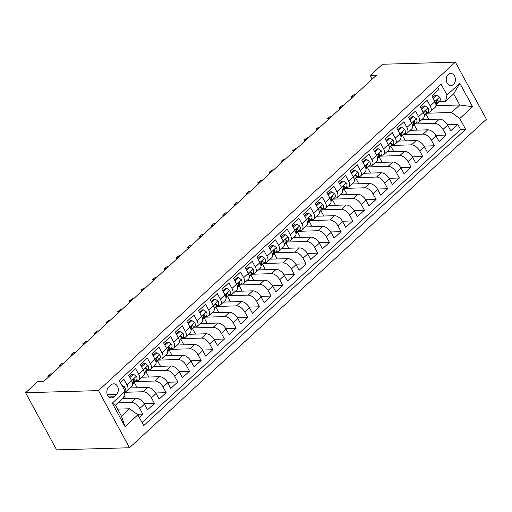 <?xml version="1.0" encoding="UTF-8"?>
<svg xmlns="http://www.w3.org/2000/svg" width="512" height="512" viewBox="0 0 512 512"><rect width="100%" height="100%" fill="white"/><g stroke="black" fill="none" stroke-linecap="round" stroke-linejoin="round"><path stroke-width="0.77" d="M448.141 74.573A6.022 4.595 88.3 0 0 446.477 81.382A6.022 4.595 88.3 0 0 450.995 85.536A6.022 4.595 88.3 0 0 453.504 84.461A6.022 4.595 88.3 0 0 455.168 77.651A6.022 4.595 88.3 0 0 450.65 73.498A6.022 4.595 88.3 0 0 448.141 74.573M129.504 447.744L486.4 119.27L455.373 62.125L98.477 390.598L129.504 447.744L56.627 449.875L25.6 392.73L98.477 390.598M437.696 87.43L438.854 89.574L431.859 96.013L434.918 101.651L430.253 105.946A7.526 4.051 47.4 0 1 430.49 111.622A7.526 4.051 47.4 0 1 428.749 112.269L427.456 112.301M430.253 105.946L427.194 100.307L420.198 106.752L423.258 112.384L418.592 116.678A7.526 4.051 47.4 0 1 418.829 122.362A7.526 4.051 47.4 0 1 417.088 123.002L415.789 123.04M418.592 116.678L415.533 111.046L408.531 117.485L411.59 123.123L406.925 127.418A7.526 4.051 47.4 0 1 407.162 133.094A7.526 4.051 47.4 0 1 405.421 133.734L404.128 133.773M406.925 127.418L403.866 121.779L396.87 128.218L399.93 133.856L395.264 138.15A7.526 4.051 47.4 0 1 395.501 143.827A7.526 4.051 47.4 0 1 393.76 144.467L392.467 144.506M395.264 138.15L392.205 132.512L385.203 138.95L388.269 144.589L383.603 148.883A7.526 4.051 47.4 0 1 383.84 154.56A7.526 4.051 47.4 0 1 382.099 155.206L380.8 155.238M383.603 148.883L380.538 143.245L373.542 149.69L376.602 155.322L371.936 159.616A7.526 4.051 47.4 0 1 372.173 165.299A7.526 4.051 47.4 0 1 370.432 165.939L369.139 165.978M371.936 159.616L368.877 153.984L361.882 160.422L364.941 166.061L360.275 170.355A7.526 4.051 47.4 0 1 360.512 176.032A7.526 4.051 47.4 0 1 358.771 176.672L357.478 176.71M360.275 170.355L357.216 164.717L350.214 171.155L353.274 176.794L348.608 181.088A7.526 4.051 47.4 0 1 348.851 186.765A7.526 4.051 47.4 0 1 347.104 187.405L345.811 187.443M348.608 181.088L345.549 175.45L338.554 181.888L341.613 187.526L336.947 191.821A7.526 4.051 47.4 0 1 337.184 197.498A7.526 4.051 47.4 0 1 335.443 198.144L334.15 198.176M336.947 191.821L333.888 186.182L326.886 192.627L329.952 198.259L325.286 202.554A7.526 4.051 47.4 0 1 325.523 208.237A7.526 4.051 47.4 0 1 323.782 208.877L322.483 208.915M325.286 202.554L322.221 196.922L315.226 203.36L318.285 208.998L313.619 213.293A7.526 4.051 47.4 0 1 313.856 218.97A7.526 4.051 47.4 0 1 312.115 219.61L310.822 219.648M313.619 213.293L310.56 207.654L303.565 214.093L306.624 219.731L301.958 224.026A7.526 4.051 47.4 0 1 302.195 229.702A7.526 4.051 47.4 0 1 300.454 230.342L299.162 230.381M301.958 224.026L298.899 218.387L291.898 224.826L294.963 230.464L290.298 234.758A7.526 4.051 47.4 0 1 290.534 240.435A7.526 4.051 47.4 0 1 288.794 241.082L287.494 241.114M290.298 234.758L287.232 229.12L280.237 235.565L283.296 241.197L278.63 245.491A7.526 4.051 47.4 0 1 278.867 251.174A7.526 4.051 47.4 0 1 277.126 251.814L275.834 251.853M278.63 245.491L275.571 239.859L268.576 246.298L271.635 251.936L266.97 256.23A7.526 4.051 47.4 0 1 267.206 261.907A7.526 4.051 47.4 0 1 265.466 262.547L264.166 262.586M266.97 256.23L263.91 250.592L256.909 257.03L259.968 262.669L255.302 266.963A7.526 4.051 47.4 0 1 255.539 272.64A7.526 4.051 47.4 0 1 253.798 273.28L252.506 273.318M255.302 266.963L252.243 261.325L245.248 267.763L248.307 273.402L243.642 277.696A7.526 4.051 47.4 0 1 243.878 283.373A7.526 4.051 47.4 0 1 242.138 284.019L240.845 284.051M243.642 277.696L240.582 272.058L233.581 278.502L236.646 284.134L231.981 288.429A7.526 4.051 47.4 0 1 232.218 294.112A7.526 4.051 47.4 0 1 230.477 294.752L229.178 294.79M231.981 288.429L228.915 282.797L221.92 289.235L224.979 294.874L220.314 299.168A7.526 4.051 47.4 0 1 220.55 304.845A7.526 4.051 47.4 0 1 218.81 305.485L217.517 305.523M220.314 299.168L217.254 293.53L210.259 299.968L213.318 305.606L208.653 309.901A7.526 4.051 47.4 0 1 208.89 315.578A7.526 4.051 47.4 0 1 207.149 316.218L205.856 316.256M208.653 309.901L205.594 304.262L198.592 310.701L201.651 316.339L196.986 320.634A7.526 4.051 47.4 0 1 197.229 326.31A7.526 4.051 47.4 0 1 195.482 326.957L194.189 326.989M196.986 320.634L193.926 314.995L186.931 321.44L189.99 327.072L185.325 331.366A7.526 4.051 47.4 0 1 185.562 337.05A7.526 4.051 47.4 0 1 183.821 337.69L182.528 337.728M185.325 331.366L182.266 325.734L175.264 332.173L178.33 337.811L173.664 342.106A7.526 4.051 47.4 0 1 173.901 347.782A7.526 4.051 47.4 0 1 172.16 348.422L170.861 348.461M173.664 342.106L170.598 336.467L163.603 342.906L166.662 348.544L161.997 352.838A7.526 4.051 47.4 0 1 162.234 358.515A7.526 4.051 47.4 0 1 160.493 359.155L159.2 359.194M161.997 352.838L158.938 347.2L151.942 353.638L155.002 359.277L150.336 363.571A7.526 4.051 47.4 0 1 150.573 369.248A7.526 4.051 47.4 0 1 148.832 369.894L147.539 369.926M150.336 363.571L147.277 357.933L140.275 364.378L143.341 370.01L138.675 374.304A7.526 4.051 47.4 0 1 138.912 379.987A7.526 4.051 47.4 0 1 137.171 380.627L135.872 380.666M138.675 374.304L135.61 368.672L128.614 375.11L131.674 380.749A7.526 4.051 47.4 0 1 131.91 386.426L127.245 390.72A7.526 4.051 47.4 0 1 125.504 391.36L125.101 391.373M139.27 417.414L142.816 414.15L137.19 414.317M122.598 398.586L136.205 398.189A7.526 4.051 47.4 0 1 144.422 404.224L147.482 409.862L154.477 403.418L144.134 403.718M130.234 387.968L147.872 387.45A7.526 4.051 -132.6 0 1 156.083 393.485L159.142 399.123L166.144 392.685L155.795 392.986M141.901 377.235L159.533 376.717A7.526 4.051 -132.6 0 1 167.744 382.752L170.81 388.39L177.805 381.952L167.456 382.253M153.562 366.496L171.2 365.984A7.526 4.051 -132.6 0 1 179.411 372.019L182.47 377.658L189.472 371.213L179.123 371.52M165.229 355.763L182.861 355.251A7.526 4.051 -132.6 0 1 191.072 361.286L194.131 366.925L201.133 360.48L190.784 360.781M176.89 345.03L194.522 344.512A7.526 4.051 -132.6 0 1 202.739 350.547L205.798 356.186L212.794 349.747L202.451 350.048M188.55 334.298L206.189 333.779A7.526 4.051 -132.6 0 1 214.4 339.814L217.459 345.453L224.461 339.014L214.112 339.315M200.218 323.558L217.85 323.046A7.526 4.051 -132.6 0 1 226.061 329.082L229.126 334.72L236.122 328.275L225.773 328.582M211.878 312.826L229.517 312.314A7.526 4.051 -132.6 0 1 237.728 318.349L240.787 323.987L247.782 317.542L237.44 317.843M223.546 302.093L241.178 301.574A7.526 4.051 -132.6 0 1 249.389 307.61L252.448 313.248L259.45 306.81L249.101 307.11M235.206 291.36L252.838 290.842A7.526 4.051 -132.6 0 1 261.056 296.877L264.115 302.515L271.11 296.077L260.762 296.378M246.867 280.621L264.506 280.109A7.526 4.051 -132.6 0 1 272.717 286.144L275.776 291.782L282.778 285.338L272.429 285.645M258.534 269.888L276.166 269.376A7.526 4.051 -132.6 0 1 284.378 275.411L287.443 281.05L294.438 274.605L284.09 274.906M270.195 259.155L287.827 258.637A7.526 4.051 -132.6 0 1 296.045 264.672L299.104 270.31L306.099 263.872L295.757 264.173M281.856 248.422L299.494 247.904A7.526 4.051 -132.6 0 1 307.706 253.939L310.765 259.578L317.766 253.139L307.418 253.44M293.523 237.683L311.155 237.171A7.526 4.051 -132.6 0 1 319.366 243.206L322.432 248.845L329.427 242.4L319.078 242.707M305.184 226.95L322.822 226.438A7.526 4.051 -132.6 0 1 331.034 232.474L334.093 238.112L341.094 231.667L330.746 231.968M316.851 216.218L334.483 215.699A7.526 4.051 -132.6 0 1 342.694 221.734L345.754 227.373L352.755 220.934L342.406 221.235M328.512 205.485L346.144 204.966A7.526 4.051 -132.6 0 1 354.362 211.002L357.421 216.64L364.416 210.202L354.074 210.502M340.173 194.746L357.811 194.234A7.526 4.051 -132.6 0 1 366.022 200.269L369.082 205.907L376.083 199.462L365.734 199.77M351.84 184.013L369.472 183.501A7.526 4.051 -132.6 0 1 377.683 189.536L380.749 195.174L387.744 188.73L377.395 189.03M363.501 173.28L381.139 172.762A7.526 4.051 -132.6 0 1 389.35 178.797L392.41 184.435L399.405 177.997L389.062 178.298M375.168 162.547L392.8 162.029A7.526 4.051 -132.6 0 1 401.011 168.064L404.07 173.702L411.072 167.264L400.723 167.565M386.829 151.808L404.461 151.296A7.526 4.051 -132.6 0 1 412.678 157.331L415.738 162.97L422.733 156.525L412.39 156.832M398.49 141.075L416.128 140.563A7.526 4.051 -132.6 0 1 424.339 146.598L427.398 152.237L434.4 145.792L424.051 146.093M410.157 130.342L427.789 129.824A7.526 4.051 -132.6 0 1 436 135.859L439.066 141.498L446.061 135.059L435.712 135.36M25.6 392.73L37.85 381.459L43.917 381.28L376.32 75.347L370.246 75.526L372.211 79.136M113.907 396.781L116.467 394.419A5.83 4.454 88.3 0 0 118.08 387.827A5.83 4.454 88.3 0 0 113.702 383.808A5.83 4.454 88.3 0 0 111.27 384.845L108.704 387.206A5.83 4.454 88.3 0 0 107.091 393.805A5.83 4.454 88.3 0 0 111.475 397.824A5.83 4.454 88.3 0 0 113.907 396.781L108.992 396.928M445.517 101.382L447.021 95.066L441.152 84.25L119.245 380.518L125.114 391.334L123.61 397.651L115.443 405.165L121.485 416.288L129.645 408.774L137.856 414.81L143.731 425.619L465.632 129.35L459.763 118.541L451.552 112.499L459.718 104.986L453.677 93.869L445.517 101.382L439.117 101.568M447.021 95.066L459.846 83.258L472.595 106.733L459.763 118.541M137.856 414.81L125.03 426.618L112.282 403.142L125.114 391.334M414.886 123.968L434.79 123.386A7.526 4.051 47.4 0 1 443.002 129.421L446.061 135.059M421.818 119.61L439.45 119.091L434.79 123.386M403.219 134.701L423.123 134.118A7.526 4.051 47.4 0 1 431.334 140.154L434.4 145.792M391.558 145.434L411.462 144.858A7.526 4.051 47.4 0 1 419.674 150.893L422.733 156.525M379.891 156.173L399.795 155.59A7.526 4.051 47.4 0 1 408.013 161.626L411.072 167.264M368.23 166.906L388.134 166.323A7.526 4.051 47.4 0 1 396.346 172.358L399.405 177.997M356.57 177.638L376.474 177.056A7.526 4.051 47.4 0 1 384.685 183.091L387.744 188.73M344.902 188.371L364.806 187.795A7.526 4.051 47.4 0 1 373.018 193.83L376.083 199.462M333.242 199.11L353.146 198.528A7.526 4.051 47.4 0 1 361.357 204.563L364.416 210.202M321.581 209.843L341.478 209.261A7.526 4.051 47.4 0 1 349.696 215.296L352.755 220.934M309.914 220.576L329.818 219.994A7.526 4.051 47.4 0 1 338.029 226.029L341.094 231.667M298.253 231.309L318.157 230.733A7.526 4.051 47.4 0 1 326.368 236.768L329.427 242.4M286.586 242.048L306.49 241.466A7.526 4.051 47.4 0 1 314.707 247.501L317.766 253.139M274.925 252.781L294.829 252.198A7.526 4.051 47.4 0 1 303.04 258.234L306.099 263.872M263.264 263.514L283.168 262.931A7.526 4.051 47.4 0 1 291.379 268.966L294.438 274.605M251.597 274.246L271.501 273.67A7.526 4.051 47.4 0 1 279.712 279.706L282.778 285.338M239.936 284.986L259.84 284.403A7.526 4.051 47.4 0 1 268.051 290.438L271.11 296.077M228.269 295.718L248.173 295.136A7.526 4.051 47.4 0 1 256.39 301.171L259.45 306.81M216.608 306.451L236.512 305.869A7.526 4.051 47.4 0 1 244.723 311.904L247.782 317.542M204.947 317.184L224.851 316.608A7.526 4.051 47.4 0 1 233.062 322.643L236.122 328.275M193.28 327.923L213.184 327.341A7.526 4.051 47.4 0 1 221.395 333.376L224.461 339.014M181.619 338.656L201.523 338.074A7.526 4.051 47.4 0 1 209.734 344.109L212.794 349.747M169.958 349.389L189.856 348.806A7.526 4.051 47.4 0 1 198.074 354.842L201.133 360.48M158.291 360.122L178.195 359.546A7.526 4.051 47.4 0 1 186.406 365.581L189.472 371.213M146.63 370.861L166.534 370.278A7.526 4.051 47.4 0 1 174.746 376.314L177.805 381.952M134.963 381.594L154.867 381.011A7.526 4.051 47.4 0 1 163.085 387.046L166.144 392.685M124.89 392.282L143.206 391.744A7.526 4.051 47.4 0 1 151.418 397.779L154.477 403.418M117.933 402.88L131.546 402.483A7.526 4.051 47.4 0 1 139.757 408.518L142.816 414.15M142.08 422.586L460.531 129.498L457.722 124.326L447.379 124.627M439.45 119.091A7.526 4.051 -132.6 0 1 447.667 125.126L450.726 130.765L457.722 124.326M120.403 382.662L123.949 379.405L127.008 385.043A7.526 4.051 47.4 0 1 127.245 390.72M117.594 409.126L129.645 408.774M370.246 75.526L382.496 64.256L455.373 62.125M435.936 105.683L459.718 104.986L472.595 106.733M426.547 113.235L451.552 112.499M125.523 398.496L124.051 395.782M137.19 387.763L134.24 382.336M138.912 379.987L143.578 375.693A7.526 4.051 -132.6 0 0 143.341 370.01M148.851 377.03L145.907 371.603M150.573 369.248L155.238 364.96A7.526 4.051 -132.6 0 0 155.002 359.277M160.518 366.298L157.568 360.864M162.234 358.515L166.899 354.221A7.526 4.051 -132.6 0 0 166.662 348.544M172.179 355.558L169.229 350.131M173.901 347.782L178.566 343.488A7.526 4.051 -132.6 0 0 178.33 337.811M183.84 344.826L180.896 339.398M185.562 337.05L190.227 332.755A7.526 4.051 -132.6 0 0 189.99 327.072M195.507 334.093L192.557 328.666M197.229 326.31L201.894 322.016A7.526 4.051 -132.6 0 0 201.651 316.339M207.168 323.36L204.218 317.926M208.89 315.578L213.555 311.283A7.526 4.051 -132.6 0 0 213.318 305.606M218.829 312.621L215.885 307.194M220.55 304.845L225.216 300.55A7.526 4.051 -132.6 0 0 224.979 294.874M230.496 301.888L227.546 296.461M232.218 294.112L236.883 289.818A7.526 4.051 -132.6 0 0 236.646 284.134M242.157 291.155L239.213 285.728M243.878 283.373L248.544 279.078A7.526 4.051 -132.6 0 0 248.307 273.402M253.824 280.422L250.874 274.989M255.539 272.64L260.205 268.346A7.526 4.051 -132.6 0 0 259.968 262.669M265.485 269.683L262.534 264.256M267.206 261.907L271.872 257.613A7.526 4.051 -132.6 0 0 271.635 251.936M277.146 258.95L274.202 253.523M278.867 251.174L283.533 246.88A7.526 4.051 -132.6 0 0 283.296 241.197M288.813 248.218L285.862 242.79M290.534 240.435L295.2 236.141A7.526 4.051 -132.6 0 0 294.963 230.464M300.474 237.485L297.53 232.051M302.195 229.702L306.861 225.408A7.526 4.051 -132.6 0 0 306.624 219.731M312.141 226.746L309.19 221.318M313.856 218.97L318.522 214.675A7.526 4.051 -132.6 0 0 318.285 208.998M323.802 216.013L320.851 210.586M325.523 208.237L330.189 203.942A7.526 4.051 -132.6 0 0 329.952 198.259M335.462 205.28L332.518 199.853M337.184 197.498L341.85 193.203A7.526 4.051 -132.6 0 0 341.613 187.526M347.13 194.547L344.179 189.114M348.851 186.765L353.517 182.47A7.526 4.051 -132.6 0 0 353.274 176.794M358.79 183.808L355.84 178.381M360.512 176.032L365.178 171.738A7.526 4.051 -132.6 0 0 364.941 166.061M370.458 173.075L367.507 167.648M372.173 165.299L376.838 161.005A7.526 4.051 -132.6 0 0 376.602 155.322M382.118 162.342L379.168 156.915M383.84 154.56L388.506 150.266A7.526 4.051 -132.6 0 0 388.269 144.589M393.779 151.61L390.835 146.176M395.501 143.827L400.166 139.533A7.526 4.051 -132.6 0 0 399.93 133.856M405.446 140.87L402.496 135.443M407.162 133.094L411.827 128.8A7.526 4.051 -132.6 0 0 411.59 123.123M417.107 130.138L414.157 124.71M418.829 122.362L423.494 118.067A7.526 4.051 -132.6 0 0 423.258 112.384M428.768 119.405L425.824 113.978M460.531 129.498L465.632 129.35M430.49 111.622L435.155 107.328A7.526 4.051 -132.6 0 0 434.918 101.651M115.443 405.165L112.282 403.142M121.485 416.288L125.03 426.618M459.846 83.258L453.677 93.869M121.76 385.158L124.749 387.04A4.986 2.682 47.4 0 1 124.922 390.669L124.922 390.669M129.92 377.51L133.574 374.291L136.416 376.307A4.986 2.682 47.4 0 1 136.582 379.936L132.704 383.91M130.074 377.51L130.118 377.882M133.574 374.291L131.994 374.336L129.459 376.666M132.685 383.699L134.368 381.978A4.986 2.682 -132.6 0 0 134.675 379.507L134.317 379.066L133.542 379.29L133.28 380.794A4.986 2.682 47.4 0 1 132.966 383.264L132.666 383.571M48.365 377.19L47.744 376.051L50.618 373.882L52 373.843M48.966 376.64L48.518 375.814L49.901 375.776M47.744 376.051L50.618 373.882M141.581 366.778L145.235 363.552L148.077 365.568A4.986 2.682 47.4 0 1 148.25 369.203L144.371 373.171M141.734 366.778L141.779 367.149M145.235 363.552L143.654 363.603L141.12 365.933M144.346 372.966L146.035 371.238A4.986 2.682 -132.6 0 0 146.342 368.774L145.734 368.282L145.21 368.557L144.941 370.061A4.986 2.682 47.4 0 1 144.634 372.531L144.333 372.838M60.026 366.458L59.405 365.318L62.285 363.149L63.661 363.11M60.627 365.901L60.186 365.082L61.562 365.043M59.405 365.318L62.285 363.149M153.248 356.045L156.896 352.819L159.738 354.835A4.986 2.682 47.4 0 1 159.91 358.464L156.032 362.438M153.402 356.038L153.446 356.41M156.896 352.819L155.322 352.864L152.787 355.2M156.013 362.227L157.696 360.506A4.986 2.682 -132.6 0 0 158.003 358.035L157.402 357.549L156.87 357.824L156.602 359.328A4.986 2.682 47.4 0 1 156.294 361.792L155.994 362.106M71.686 355.725L71.066 354.586L73.946 352.416L75.328 352.378M72.294 355.168L71.846 354.349L73.229 354.31M71.066 354.586L73.946 352.416M164.909 345.312L168.563 342.086L171.405 344.102A4.986 2.682 47.4 0 1 171.578 347.731L167.693 351.706M165.062 345.306L165.107 345.677M168.563 342.086L166.982 342.131L164.448 344.461M167.674 351.494L169.357 349.773A4.986 2.682 -132.6 0 0 169.664 347.302L169.312 346.861L168.531 347.091L168.269 348.589A4.986 2.682 47.4 0 1 167.962 351.059L167.661 351.366M83.354 344.992L82.733 343.846L85.606 341.683L86.989 341.638M83.955 344.435L83.507 343.616L84.89 343.571M82.733 343.846L85.606 341.683M176.57 334.573L180.224 331.354L183.066 333.37A4.986 2.682 47.4 0 1 183.238 336.998L179.36 340.966M176.723 334.573L176.768 334.944M180.224 331.354L178.643 331.398L176.109 333.728M179.341 340.762L181.024 339.04A4.986 2.682 -132.6 0 0 181.331 336.57L180.973 336.128L180.198 336.352L179.93 337.856A4.986 2.682 47.4 0 1 179.622 340.326L179.322 340.634M95.014 334.253L94.394 333.114L97.274 330.944L98.65 330.906M95.616 333.702L95.174 332.877L96.55 332.838M94.394 333.114L97.274 330.944M188.237 323.84L191.885 320.614L194.733 322.63A4.986 2.682 47.4 0 1 194.899 326.266L191.021 330.234M188.39 323.84L188.435 324.205M191.885 320.614L190.31 320.666L187.776 322.995M191.002 330.029L192.685 328.301A4.986 2.682 -132.6 0 0 192.992 325.837L192.39 325.344L191.859 325.619L191.597 327.123A4.986 2.682 47.4 0 1 191.283 329.594L190.982 329.901M106.675 323.52L106.061 322.381L108.934 320.211L110.317 320.173M107.283 322.963L106.835 322.144L108.218 322.106M106.061 322.381L108.934 320.211M199.898 313.107L203.552 309.882L206.394 311.898A4.986 2.682 47.4 0 1 206.566 315.526L202.682 319.501M200.051 313.101L200.096 313.472M203.552 309.882L201.971 309.926L199.437 312.262M202.662 319.29L204.346 317.568A4.986 2.682 -132.6 0 0 204.659 315.098L204.051 314.611L203.526 314.886L203.258 316.39A4.986 2.682 47.4 0 1 202.95 318.854L202.65 319.168M118.342 312.787L117.722 311.648L120.595 309.478L121.978 309.44M118.944 312.23L118.496 311.411L119.878 311.373M117.722 311.648L120.595 309.478M211.558 302.374L215.213 299.149L218.054 301.165A4.986 2.682 47.4 0 1 218.227 304.794L214.349 308.768M211.712 302.368L211.763 302.739M215.213 299.149L213.632 299.194L211.104 301.523M214.611 308.122L214.31 308.429L214.611 308.122A4.986 2.682 47.4 0 0 214.918 305.651L215.187 304.154L215.962 303.923L216.32 304.365A4.986 2.682 -132.6 0 1 216.013 306.835L214.33 308.557M130.003 302.054L129.382 300.909L132.262 298.746L133.645 298.701M130.605 301.498L130.163 300.678L131.546 300.634M129.382 300.909L132.262 298.746M223.226 291.635L226.88 288.416L229.722 290.426A4.986 2.682 47.4 0 1 229.888 294.061L226.01 298.029M223.379 291.635L223.424 292.006M226.88 288.416L225.299 288.461L222.765 290.79M225.99 297.824L227.674 296.102A4.986 2.682 -132.6 0 0 227.981 293.632L227.622 293.19L226.848 293.414L226.586 294.918A4.986 2.682 47.4 0 1 226.278 297.389L225.971 297.696M141.67 291.315L141.05 290.176L143.923 288.006L145.306 287.968M142.272 290.765L141.824 289.939L143.206 289.901M141.05 290.176L143.923 288.006M234.886 280.902L238.541 277.677L241.382 279.693A4.986 2.682 47.4 0 1 241.555 283.328L237.677 287.296M235.04 280.902L235.085 281.267M238.541 277.677L236.96 277.728L234.426 280.058M237.651 287.091L239.341 285.363A4.986 2.682 -132.6 0 0 239.648 282.899L239.046 282.406L238.515 282.682L238.246 284.186A4.986 2.682 47.4 0 1 237.939 286.656L237.638 286.963M153.331 280.582L152.71 279.443L155.59 277.274L156.966 277.235M153.933 280.026L153.491 279.206L154.867 279.168M152.71 279.443L155.59 277.274M246.554 270.17L250.202 266.944L253.05 268.96A4.986 2.682 47.4 0 1 253.216 272.589L249.338 276.563M246.707 270.163L246.752 270.534M250.202 266.944L248.627 266.989L246.093 269.325M249.318 276.352L251.002 274.63A4.986 2.682 -132.6 0 0 251.309 272.16L250.707 271.674L250.176 271.949L249.914 273.453A4.986 2.682 47.4 0 1 249.6 275.917L249.299 276.23M164.992 269.85L164.378 268.71L167.251 266.541L168.634 266.502M165.6 269.293L165.152 268.474L166.534 268.435M164.378 268.71L167.251 266.541M258.214 259.437L261.869 256.211L264.71 258.227A4.986 2.682 47.4 0 1 264.883 261.856L260.998 265.83M258.368 259.43L258.413 259.802M261.869 256.211L260.288 256.256L257.754 258.586M260.979 265.619L262.662 263.898A4.986 2.682 -132.6 0 0 262.976 261.427L262.618 260.986L261.843 261.216L261.574 262.714A4.986 2.682 47.4 0 1 261.267 265.184L260.966 265.491M176.659 259.117L176.038 257.971L178.912 255.808L180.294 255.763M177.261 258.56L176.813 257.741L178.195 257.696M176.038 257.971L178.912 255.808M269.875 248.698L273.53 245.478L276.371 247.488A4.986 2.682 47.4 0 1 276.544 251.123L272.666 255.091M270.029 248.698L270.08 249.069M273.53 245.478L271.949 245.523L269.421 247.853M272.646 254.886L274.33 253.165A4.986 2.682 -132.6 0 0 274.637 250.694L274.278 250.253L273.504 250.477L273.235 251.981A4.986 2.682 47.4 0 1 272.928 254.451L272.627 254.758M188.32 248.378L187.699 247.238L190.579 245.069L191.962 245.03M188.922 247.827L188.48 247.002L189.862 246.963M187.699 247.238L190.579 245.069M281.542 237.965L285.197 234.739L288.038 236.755A4.986 2.682 47.4 0 1 288.205 240.39L284.326 244.358M281.696 237.965L281.741 238.33M285.197 234.739L283.616 234.79L281.082 237.12M284.307 244.154L285.99 242.426A4.986 2.682 -132.6 0 0 286.298 239.962L285.696 239.469L285.165 239.744L284.902 241.248A4.986 2.682 47.4 0 1 284.589 243.718L284.288 244.026M199.987 237.645L199.366 236.506L202.24 234.336L203.622 234.298M200.589 237.088L200.141 236.269L201.523 236.23M199.366 236.506L202.24 234.336M293.203 227.232L296.858 224.006L299.699 226.022A4.986 2.682 47.4 0 1 299.872 229.651L295.994 233.626M293.357 227.226L293.402 227.597M296.858 224.006L295.277 224.051L292.742 226.387M295.968 233.414L297.658 231.693A4.986 2.682 -132.6 0 0 297.965 229.222L297.357 228.736L296.832 229.011L296.563 230.515A4.986 2.682 47.4 0 1 296.256 232.979L295.955 233.293M211.648 226.912L211.027 225.773L213.907 223.603L215.283 223.565M212.25 226.355L211.808 225.536L213.184 225.498M211.027 225.773L213.907 223.603M304.87 216.499L308.518 213.274L311.36 215.29A4.986 2.682 47.4 0 1 311.533 218.918L307.654 222.893M305.024 216.493L305.069 216.864M308.518 213.274L306.944 213.318L304.41 215.648M307.635 222.682L309.318 220.96A4.986 2.682 -132.6 0 0 309.626 218.49L309.267 218.048L308.493 218.278L308.224 219.776A4.986 2.682 47.4 0 1 307.917 222.246L307.616 222.554M223.309 216.179L222.688 215.034L225.568 212.87L226.95 212.826M223.917 215.622L223.469 214.803L224.851 214.758M222.688 215.034L225.568 212.87M316.531 205.76L320.186 202.541L323.027 204.55A4.986 2.682 47.4 0 1 323.2 208.186L319.315 212.154M316.685 205.76L316.73 206.131M320.186 202.541L318.605 202.586L316.07 204.915M319.296 211.949L320.979 210.227A4.986 2.682 -132.6 0 0 321.293 207.757L320.934 207.315L320.154 207.539L319.891 209.043A4.986 2.682 47.4 0 1 319.584 211.514L319.283 211.821M234.976 205.44L234.355 204.301L237.229 202.131L238.611 202.093M235.578 204.89L235.13 204.064L236.512 204.026M234.355 204.301L237.229 202.131M328.192 195.027L331.846 191.802L334.688 193.818A4.986 2.682 47.4 0 1 334.861 197.453L330.982 201.421M328.346 195.021L328.39 195.392M331.846 191.802L330.266 191.853L327.731 194.182M330.963 201.216L332.646 199.488A4.986 2.682 -132.6 0 0 332.954 197.024L332.352 196.531L331.821 196.806L331.552 198.31A4.986 2.682 47.4 0 1 331.245 200.781L330.944 201.088M246.637 194.707L246.016 193.568L248.896 191.398L250.272 191.36M247.238 194.15L246.797 193.331L248.173 193.293M246.016 193.568L248.896 191.398M339.859 184.294L343.507 181.069L346.355 183.085A4.986 2.682 47.4 0 1 346.522 186.714L342.643 190.688M340.013 184.288L340.058 184.659M343.507 181.069L341.933 181.114L339.398 183.45M342.906 190.042L342.605 190.349L342.906 190.042A4.986 2.682 47.4 0 0 343.219 187.578L343.482 186.074L344.013 185.798L344.614 186.285A4.986 2.682 -132.6 0 1 344.307 188.755L342.624 190.477M258.298 183.974L257.683 182.835L260.557 180.666L261.939 180.627M258.906 183.418L258.458 182.598L259.84 182.56M257.683 182.835L260.557 180.666M351.52 173.562L355.174 170.336L358.016 172.352A4.986 2.682 47.4 0 1 358.189 175.981L354.304 179.955M351.674 173.555L351.718 173.926M355.174 170.336L353.594 170.381L351.059 172.71M354.285 179.744L355.968 178.022A4.986 2.682 -132.6 0 0 356.282 175.552L355.923 175.11L355.149 175.341L354.88 176.838A4.986 2.682 47.4 0 1 354.573 179.309L354.272 179.616M269.965 173.242L269.344 172.096L272.218 169.933L273.6 169.888M270.566 172.685L270.118 171.866L271.501 171.821M269.344 172.096L272.218 169.933M363.187 162.822L366.835 159.603L369.677 161.613A4.986 2.682 47.4 0 1 369.85 165.248L365.971 169.216M363.334 162.822L363.386 163.194M366.835 159.603L365.254 159.648L362.726 161.978M365.952 169.011L367.635 167.29A4.986 2.682 -132.6 0 0 367.942 164.819L367.584 164.378L366.81 164.602L366.541 166.106A4.986 2.682 47.4 0 1 366.234 168.576L365.933 168.883M281.626 162.502L281.005 161.363L283.885 159.194L285.267 159.155M282.227 161.952L281.786 161.126L283.168 161.088M281.005 161.363L283.885 159.194M374.848 152.09L378.502 148.864L381.344 150.88A4.986 2.682 47.4 0 1 381.517 154.515L377.632 158.483M375.002 152.083L375.046 152.454M378.502 148.864L376.922 148.915L374.387 151.245M377.613 158.278L379.296 156.55A4.986 2.682 -132.6 0 0 379.603 154.086L379.002 153.594L378.47 153.869L378.208 155.373A4.986 2.682 47.4 0 1 377.901 157.843L377.6 158.15M293.293 151.77L292.672 150.63L295.546 148.461L296.928 148.422M293.894 151.213L293.446 150.394L294.829 150.355M292.672 150.63L295.546 148.461M386.509 141.357L390.163 138.131L393.005 140.147A4.986 2.682 47.4 0 1 393.178 143.776L389.299 147.75M386.662 141.35L386.707 141.722M390.163 138.131L388.582 138.176L386.048 140.512M389.274 147.539L390.963 145.818A4.986 2.682 -132.6 0 0 391.27 143.347L390.912 142.906L390.138 143.136L389.869 144.64A4.986 2.682 47.4 0 1 389.562 147.104L389.261 147.411M304.954 141.037L304.333 139.898L307.213 137.728L308.589 137.69M305.555 140.48L305.114 139.661L306.49 139.622M304.333 139.898L307.213 137.728M398.176 130.624L401.824 127.398L404.672 129.414A4.986 2.682 47.4 0 1 404.838 133.043L400.96 137.018M398.33 130.618L398.374 130.989M401.824 127.398L400.25 127.443L397.715 129.773M400.941 136.806L402.624 135.085A4.986 2.682 -132.6 0 0 402.931 132.614L402.573 132.173L401.798 132.403L401.536 133.901A4.986 2.682 47.4 0 1 401.222 136.371L400.922 136.678M316.614 130.304L316 129.158L318.874 126.995L320.256 126.95M317.222 129.747L316.774 128.928L318.157 128.883M316 129.158L318.874 126.995M409.837 119.885L413.491 116.666L416.333 118.675A4.986 2.682 47.4 0 1 416.506 122.31L412.621 126.278M409.99 119.885L410.035 120.256M413.491 116.666L411.91 116.71L409.376 119.04M412.602 126.074L414.285 124.352A4.986 2.682 -132.6 0 0 414.598 121.882L414.24 121.44L413.466 121.664L413.197 123.168A4.986 2.682 47.4 0 1 412.89 125.638L412.589 125.946M328.282 119.565L327.661 118.426L330.534 116.256L331.917 116.218M328.883 119.014L328.435 118.189L329.818 118.15M327.661 118.426L330.534 116.256M421.498 109.152L425.152 105.926L427.994 107.942A4.986 2.682 47.4 0 1 428.166 111.578L424.288 115.546M421.651 109.146L421.702 109.517M425.152 105.926L423.571 105.978L421.043 108.307M424.269 115.341L425.952 113.613A4.986 2.682 -132.6 0 0 426.259 111.149L425.658 110.656L425.126 110.931L424.858 112.435A4.986 2.682 47.4 0 1 424.55 114.906L424.25 115.213M339.942 108.832L339.322 107.693L342.202 105.523L343.584 105.485M340.544 108.275L340.102 107.456L341.485 107.418M339.322 107.693L342.202 105.523M433.165 98.419L436.819 95.194L439.661 97.21A4.986 2.682 47.4 0 1 439.827 100.838L435.949 104.813M433.318 98.413L433.363 98.784M436.819 95.194L435.238 95.238L432.704 97.574M435.93 104.602L437.613 102.88A4.986 2.682 -132.6 0 0 437.92 100.41L437.562 99.968L436.787 100.198L436.525 101.702A4.986 2.682 47.4 0 1 436.211 104.166L435.91 104.474M351.61 98.099L350.989 96.954L353.862 94.79L355.245 94.752M352.211 97.542L351.763 96.723L353.146 96.685M350.989 96.954L353.862 94.79M427.789 129.824L423.123 134.118M416.128 140.563L411.462 144.858M404.461 151.296L399.795 155.59M392.8 162.029L388.134 166.323M381.139 172.762L376.474 177.056M369.472 183.501L364.806 187.795M357.811 194.234L353.146 198.528M346.144 204.966L341.478 209.261M334.483 215.699L329.818 219.994M322.822 226.438L318.157 230.733M311.155 237.171L306.49 241.466M299.494 247.904L294.829 252.198M287.827 258.637L283.168 262.931M276.166 269.376L271.501 273.67M264.506 280.109L259.84 284.403M252.838 290.842L248.173 295.136M241.178 301.574L236.512 305.869M229.517 312.314L224.851 316.608M217.85 323.046L213.184 327.341M206.189 333.779L201.523 338.074M194.522 344.512L189.856 348.806M182.861 355.251L178.195 359.546M171.2 365.984L166.534 370.278M159.533 376.717L154.867 381.011M147.872 387.45L143.206 391.744M136.205 398.189L131.546 402.483M144.422 404.224L139.757 408.518M447.667 125.126L443.002 129.421M436 135.859L431.334 140.154M424.339 146.598L419.674 150.893M412.678 157.331L408.013 161.626M401.011 168.064L396.346 172.358M389.35 178.797L384.685 183.091M377.683 189.536L373.018 193.83M366.022 200.269L361.357 204.563M354.362 211.002L349.696 215.296M342.694 221.734L338.029 226.029M331.034 232.474L326.368 236.768M319.366 243.206L314.707 247.501M307.706 253.939L303.04 258.234M296.045 264.672L291.379 268.966M284.378 275.411L279.712 279.706M272.717 286.144L268.051 290.438M261.056 296.877L256.39 301.171M249.389 307.61L244.723 311.904M237.728 318.349L233.062 322.643M226.061 329.082L221.395 333.376M214.4 339.814L209.734 344.109M202.739 350.547L198.074 354.842M191.072 361.286L186.406 365.581M179.411 372.019L174.746 376.314M167.744 382.752L163.085 387.046M156.083 393.485L151.418 397.779M131.674 380.749L127.008 385.043M107.386 394.688L116.467 394.419M124.678 386.989L123.398 388.173M136.346 376.256L131.603 380.614M136.582 379.936L134.368 381.978M133.376 379.546L134.675 379.507M148.006 365.517L143.264 369.882M148.25 369.203L146.035 371.238M145.043 368.813L146.342 368.774M159.667 354.784L154.931 359.149M159.91 358.464L157.696 360.506M156.704 358.074L158.003 358.035M171.334 344.051L166.592 348.416M171.578 347.731L169.357 349.773M168.365 347.341L169.664 347.302M182.995 333.318L178.259 337.677M183.238 336.998L181.024 339.04M180.032 336.608L181.331 336.57M194.662 322.579L189.92 326.944M194.899 326.266L192.685 328.301M191.693 325.875L192.992 325.837M206.323 311.846L201.581 316.211M206.566 315.526L204.346 317.568M203.36 315.136L204.659 315.098M217.984 301.114L213.248 305.478M218.227 304.794L216.013 306.835M215.021 304.403L216.32 304.365M229.651 290.381L224.909 294.739M229.888 294.061L227.674 296.102M226.682 293.67L227.981 293.632M241.312 279.642L236.576 284.006M241.555 283.328L239.341 285.363M238.349 282.938L239.648 282.899M252.979 268.909L248.237 273.274M253.216 272.589L251.002 274.63M250.01 272.198L251.309 272.16M264.64 258.176L259.898 262.541M264.883 261.856L262.662 263.898M261.67 261.466L262.976 261.427M276.301 247.443L271.565 251.802M276.544 251.123L274.33 253.165M273.338 250.733L274.637 250.694M287.968 236.704L283.226 241.069M288.205 240.39L285.99 242.426M284.998 240L286.298 239.962M299.629 225.971L294.886 230.336M299.872 229.651L297.658 231.693M296.666 229.261L297.965 229.222M311.29 215.238L306.554 219.603M311.533 218.918L309.318 220.96M308.326 218.528L309.626 218.49M322.957 204.506L318.214 208.864M323.2 208.186L320.979 210.227M319.987 207.795L321.293 207.757M334.618 193.766L329.882 198.131M334.861 197.453L332.646 199.488M331.654 197.062L332.954 197.024M346.285 183.034L341.542 187.398M346.522 186.714L344.307 188.755M343.315 186.323L344.614 186.285M357.946 172.301L353.203 176.666M358.189 175.981L355.968 178.022M354.982 175.59L356.282 175.552M369.606 161.568L364.87 165.926M369.85 165.248L367.635 167.29M366.643 164.858L367.942 164.819M381.274 150.829L376.531 155.194M381.517 154.515L379.296 156.55M378.304 154.125L379.603 154.086M392.934 140.096L388.198 144.461M393.178 143.776L390.963 145.818M389.971 143.386L391.27 143.347M404.602 129.363L399.859 133.728M404.838 133.043L402.624 135.085M401.632 132.653L402.931 132.614M416.262 118.63L411.52 122.989M416.506 122.31L414.285 124.352M413.293 121.92L414.598 121.882M427.923 107.891L423.187 112.256M428.166 111.578L425.952 113.613M424.96 111.187L426.259 111.149M439.59 97.158L434.848 101.523M439.827 100.838L437.613 102.88M436.621 100.448L437.92 100.41"/></g></svg>
